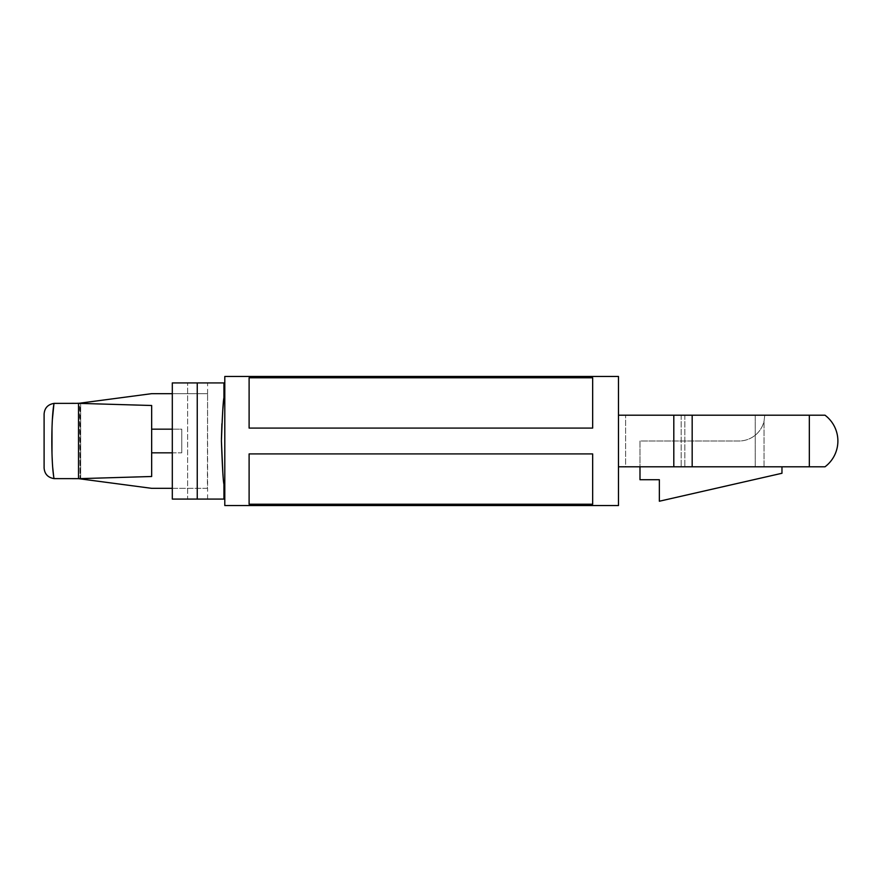 <?xml version="1.0" encoding="UTF-8"?>
<svg xmlns="http://www.w3.org/2000/svg" width="882" height="882" viewBox="0 0 882 882"><rect width="100%" height="100%" fill="white"/><g stroke="black" fill="none" stroke-linecap="round" stroke-linejoin="round"><path stroke-width="0.66" stroke-dasharray="4.41 3.31" d="M223.94 397.749L223.521 402.016M222.804 409.954L221.911 423.724M224.8 376.46L224.8 505.54M222.804 472.046L223.94 484.251M197.248 382.92L197.248 499.08L172.31 499.08L187.612 499.08L172.31 499.08L172.31 382.92L223.94 382.92M197.248 499.08L223.94 499.08M187.612 499.08L207.59 499.08L187.612 499.08L187.612 382.92L187.612 499.08M53.626 476.126L54.056 478.617L79.523 478.65L78.52 478.65L78.52 403.35L79.523 403.35L80.03 478.606L78.52 478.65L78.52 403.35L78.52 478.65L78.52 403.35L78.52 478.65L151.66 488.33L207.38 488.33L207.59 393.67L207.59 488.33L172.31 488.33M151.66 429.17L181.78 429.17L181.78 452.83L181.78 429.17L181.78 452.83L151.66 452.83L151.66 476.5L151.66 405.5L151.66 452.83M151.66 476.5L151.66 405.5L80.03 403.394L80.03 478.606L151.66 476.5M53.89 404.232L54.056 403.383C47.871 404.452 44.552 408.024 44.1 414.099M52.677 467.195L52.38 462.719M52.137 457.549L51.983 452.929M52.005 428.266L52.358 419.722M54.056 478.617C47.871 477.548 44.552 473.976 44.1 467.901M44.1 426.91L44.1 427.957M44.1 433.503L44.1 435.763M44.1 436.932L44.1 445.068M44.1 446.237L44.1 447.361M44.1 448.497L44.1 454.021M44.1 458.155L44.1 459.125M54.056 403.383L80.67 403.063L80.67 478.937M172.31 429.17L181.78 429.17L181.78 452.83L172.31 452.83M764.033 466.81L764.033 421.243L764.033 466.81L755.235 466.81L781.97 466.81L781.97 473.27L659.35 501.23L659.35 479.72L639.99 479.72L639.99 441L738.94 441A25.81 25.81 0 0 0 764.033 421.243L764.76 415.19L764.033 421.243A25.81 25.81 0 0 1 738.94 441L639.99 441L639.99 466.81L684.851 466.81L618.48 466.81L625.614 466.81L625.614 415.19L625.614 466.81M625.614 415.19L755.235 415.19L755.235 466.81L684.851 466.81L755.235 466.81L755.235 415.19L764.76 415.19M673.804 466.81L618.48 466.81L618.48 415.19L809.334 415.19L809.334 466.81L673.804 466.81L673.804 415.19M809.334 466.81L824.99 466.81M824.99 415.19L809.334 415.19M592.66 377.772L249.11 377.772L249.11 428.09L592.66 428.09L249.11 428.09L249.11 377.772L249.11 428.09L592.66 428.09L592.66 377.772M249.11 453.91L592.66 453.91L592.66 504.228L592.66 453.91L249.11 453.91L249.11 504.228L249.11 453.91L592.66 453.91L592.66 504.228L249.11 504.228L249.11 453.91M618.48 376.46L618.48 505.54M618.48 415.19L618.48 466.81M172.31 393.67L207.38 393.67L151.66 393.67L80.67 403.063M692.172 415.19L692.172 466.81M681.169 415.19L681.169 466.81L681.169 415.19M684.851 415.19L684.851 466.81L684.851 415.19M80.67 478.584L80.67 403.416M207.59 499.08L207.59 488.33M207.59 393.67L207.59 382.92"/><path stroke-width="1.32" d="M221.415 441C222.352 466.953 223.19 481.374 223.94 484.251C223.201 481.385 222.352 466.964 221.415 441C222.352 415.047 223.19 400.626 223.94 397.749C223.201 400.615 222.352 415.036 221.415 441L222.804 472.046M223.521 402.016L222.804 409.954M221.911 423.724L221.437 438.993M224.8 396.272L223.94 397.749L223.94 382.92L172.31 382.92L172.31 499.08L223.94 499.08L223.94 484.251L224.8 485.728M172.31 488.33L151.66 488.33L78.52 478.65L78.52 403.35L54.056 403.383C47.871 404.452 44.552 408.024 44.1 414.099L44.1 426.91M54.056 403.383C51.09 417.859 51.079 464.064 54.056 478.617C47.871 477.548 44.552 473.976 44.1 467.901L44.1 414.099M53.626 476.126L52.677 467.195M52.38 462.719L52.137 457.549M51.983 452.929L52.005 428.266M52.358 419.722L53.89 404.232M44.1 427.957L44.1 433.503M44.1 435.763L44.1 436.932M44.1 445.068L44.1 446.237M44.1 447.361L44.1 448.497M44.1 454.021L44.1 458.155M44.1 459.125L44.1 467.901M172.31 393.67L151.66 393.67L78.52 403.35L151.66 405.5L151.66 476.5L79.523 478.65L54.056 478.617M625.614 466.81L639.99 466.81L639.99 479.72L659.35 479.72L659.35 501.23L781.97 473.27L781.97 466.81L764.033 466.81M809.334 415.19L824.99 415.19A32.27 32.27 0 0 1 824.99 466.81L809.334 466.81L809.334 415.19L618.48 415.19M618.48 466.81L809.334 466.81M625.614 415.19L764.76 415.19M592.66 377.772L249.11 377.772L249.11 428.09L592.66 428.09L592.66 377.772M592.66 453.91L249.11 453.91L249.11 504.228L592.66 504.228L592.66 453.91M618.48 505.54L618.48 376.46L224.8 376.46L224.8 505.54L618.48 505.54M172.31 429.17L151.66 429.17M172.31 452.83L151.66 452.83M197.248 382.92L197.248 499.08M692.172 466.81L692.172 415.19M673.804 466.81L673.804 415.19"/></g></svg>
